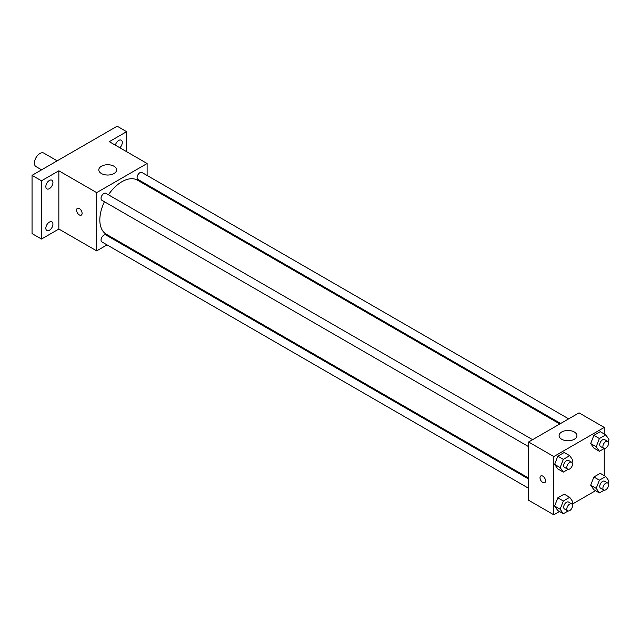 <?xml version="1.0" encoding="UTF-8"?>
<svg xmlns="http://www.w3.org/2000/svg" width="641" height="641" viewBox="0 0 641 641"><rect width="100%" height="100%" fill="white"/><g stroke="black" fill="none" stroke-linecap="round" stroke-linejoin="round"><path stroke-width="0.96" d="M57.193 160.827L43.836 153.119A7.804 4.503 120 0 0 37.819 155.202A7.804 4.503 120 0 0 34.414 163.054A7.804 4.503 120 0 0 36.032 166.628L41.585 169.833M107.039 244.894L96.679 250.879L58.844 229.037L41.505 239.045L32.05 233.588L32.05 175.346L117.167 126.197L126.63 131.661L126.63 151.685M115.909 239.774L115.068 240.263M49.389 230.287A5.008 2.893 -60 0 1 46.881 230.536A5.008 2.893 -60 0 1 46.112 226.521A5.008 2.893 -60 0 1 49.389 222.106A5.008 2.893 -60 0 1 51.897 221.858A5.008 2.893 -60 0 1 52.666 225.872A5.008 2.893 -60 0 1 49.389 230.287M49.389 188.646A5.008 2.893 -60 0 1 46.881 188.895A5.008 2.893 -60 0 1 46.112 184.88A5.008 2.893 -60 0 1 49.389 180.458A5.008 2.893 -60 0 1 51.897 180.209A5.008 2.893 -60 0 1 52.666 184.231A5.008 2.893 -60 0 1 49.389 188.646M58.844 229.037L58.844 170.794L41.505 180.802L32.05 175.346M41.505 239.045L41.505 180.802M96.679 250.879L96.679 192.637L58.844 170.794M96.679 192.637L147.118 163.511L109.291 141.669L126.63 131.661M101.406 173.519A8.918 5.152 180 0 1 98.794 169.881A8.918 5.152 180 0 1 107.712 164.737A8.918 5.152 180 0 1 116.63 169.881A8.918 5.152 180 0 1 111.125 174.64A8.918 5.152 180 0 1 101.406 173.519M115.38 145.186A5.008 2.893 -60 0 1 118.745 140.419A5.008 2.893 -60 0 1 121.253 140.171A5.008 2.893 -60 0 1 119.843 147.767M104.419 201.739A31.209 18.02 120 0 0 99.828 219.935A31.209 18.02 120 0 0 106.294 234.221L528.585 478.034M559.793 423.973L137.503 180.169A31.209 18.02 120 0 0 108.433 194.784M147.118 163.511L147.118 175.482M147.118 184.744L147.118 185.722M568.663 418.853L141.941 172.485A4.014 2.316 120 0 0 138.849 173.559A4.014 2.316 120 0 0 137.094 177.597A4.014 2.316 120 0 0 137.927 179.44L560.643 423.493M528.585 479.003L105.869 234.959A4.014 2.316 120 0 0 102.784 236.032A4.014 2.316 120 0 0 101.03 240.071A4.014 2.316 120 0 0 101.863 241.905L528.585 488.274M528.585 446.625L101.863 200.256A4.014 2.316 -60 0 1 101.863 195.625A4.014 2.316 -60 0 1 105.869 193.31L532.599 439.678M82.096 213.341A3.902 2.252 60 0 1 81.287 215.128A3.902 2.252 60 0 1 77.385 212.876A3.902 2.252 60 0 1 77.385 208.365A3.902 2.252 60 0 1 80.397 209.415A3.902 2.252 60 0 1 82.096 213.341M81.295 215.12A3.902 2.252 60 0 1 77.393 212.868A3.902 2.252 60 0 1 77.393 208.365M559.481 511.526L553.808 514.803L528.585 500.236L528.585 441.994L579.031 412.868L604.247 427.435L604.247 433.981M595.545 490.702L572.084 504.251M593.878 448.091L590.69 443.564L593.878 435.351L600.248 431.673L593.878 435.351L590.69 443.564L593.878 448.091L599.391 451.28L596.21 446.745L599.391 438.54L605.761 434.862L608.95 439.389L608.061 441.673M557.814 510.565L554.625 506.029L557.814 497.817L564.184 494.139L557.814 497.817L554.625 506.029L557.814 510.565L563.327 513.745L560.146 509.218L563.327 501.006L569.697 497.328L572.886 501.855L571.996 504.147M604.247 448.54L604.247 475.63M553.808 514.803L553.808 456.552L604.247 427.435M593.878 489.74L590.69 485.205L593.878 477L600.248 473.322L593.878 477L590.69 485.205L593.878 489.74L599.391 492.921L596.21 488.394L599.391 480.181L605.761 476.503L608.95 481.038L608.061 483.322M557.814 468.916L554.625 464.38L557.814 456.176L564.184 452.498L557.814 456.176L554.625 464.38L557.814 468.916L563.327 472.105L560.146 467.569L563.327 459.357L569.697 455.679L572.886 460.214L571.996 462.498M553.808 456.552L528.585 441.994M561.692 439.261A8.918 5.152 180 0 1 559.08 435.624A8.918 5.152 180 0 1 567.998 430.48A8.918 5.152 180 0 1 576.916 435.624A8.918 5.152 180 0 1 571.411 440.383A8.918 5.152 180 0 1 561.692 439.261M545.531 480.902A3.902 2.252 60 0 1 544.722 482.689A3.902 2.252 60 0 1 540.82 480.438A3.902 2.252 60 0 1 540.82 475.926A3.902 2.252 60 0 1 543.832 476.976A3.902 2.252 60 0 1 545.531 480.902M544.73 482.681A3.902 2.252 60 0 1 540.828 480.43A3.902 2.252 60 0 1 540.828 475.926M568.094 469.348L563.327 472.105M571.676 462.233L568.519 460.414A4.014 2.316 120 0 0 565.426 461.488A4.014 2.316 120 0 0 563.679 465.526A4.014 2.316 120 0 0 564.505 467.369L567.662 469.188A4.014 2.316 120 0 0 571.676 466.872A4.014 2.316 120 0 0 571.676 462.233A4.014 2.316 120 0 0 568.583 463.315A4.014 2.316 120 0 0 566.828 467.353A4.014 2.316 120 0 0 567.662 469.188M560.146 467.569L554.625 464.38M563.327 459.357L557.814 456.176M569.697 455.679L564.184 452.498M604.167 448.524L599.391 451.28M607.74 441.417L604.583 439.59A4.014 2.316 120 0 0 601.49 440.671A4.014 2.316 120 0 0 599.744 444.71A4.014 2.316 120 0 0 600.577 446.545L603.726 448.363A4.014 2.316 120 0 0 607.74 446.048A4.014 2.316 120 0 0 607.74 441.417A4.014 2.316 120 0 0 604.647 442.49A4.014 2.316 120 0 0 602.893 446.529A4.014 2.316 120 0 0 603.726 448.363M596.21 446.745L590.69 443.564M599.391 438.54L593.878 435.351M605.761 434.862L600.248 431.673M568.094 510.989L563.327 513.745M571.676 503.882L568.519 502.063A4.014 2.316 120 0 0 565.426 503.137A4.014 2.316 120 0 0 563.679 507.175A4.014 2.316 120 0 0 564.505 509.01L567.662 510.829A4.014 2.316 120 0 0 571.676 508.513A4.014 2.316 120 0 0 571.676 503.882A4.014 2.316 120 0 0 568.583 504.956A4.014 2.316 120 0 0 566.828 508.994A4.014 2.316 120 0 0 567.662 510.829M560.146 509.218L554.625 506.029M563.327 501.006L557.814 497.817M569.697 497.328L564.184 494.139M604.167 490.173L599.391 492.921M607.74 483.058L604.583 481.239A4.014 2.316 120 0 0 601.49 482.312A4.014 2.316 120 0 0 599.744 486.351A4.014 2.316 120 0 0 600.577 488.186L603.726 490.012A4.014 2.316 120 0 0 607.74 487.689A4.014 2.316 120 0 0 607.74 483.058A4.014 2.316 120 0 0 604.647 484.131A4.014 2.316 120 0 0 602.893 488.17A4.014 2.316 120 0 0 603.726 490.012M596.21 488.394L590.69 485.205M599.391 480.181L593.878 477M605.761 476.503L600.248 473.322"/></g></svg>
